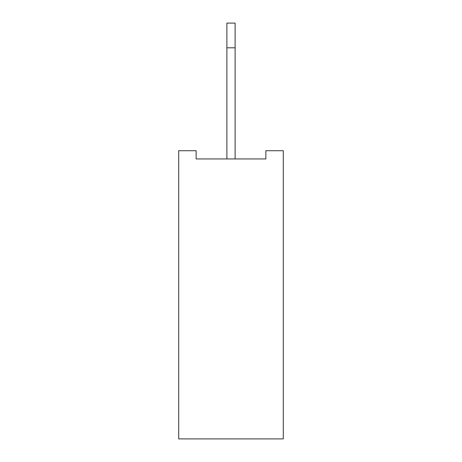 <?xml version="1.0" encoding="UTF-8"?>
<svg xmlns="http://www.w3.org/2000/svg" width="462" height="462" viewBox="0 0 462 462"><rect width="100%" height="100%" fill="white"/><g stroke="black" fill="none" stroke-linecap="round" stroke-linejoin="round"><path stroke-width="0.69" d="M283.281 150.722L283.281 438.9L178.719 438.9L178.719 150.722L196.142 150.722L196.142 158.957L265.858 158.957L265.858 150.722L283.281 150.722M226.882 158.957L226.882 23.1L235.118 23.1L235.118 158.957M226.882 47.8L235.118 47.8"/></g></svg>
